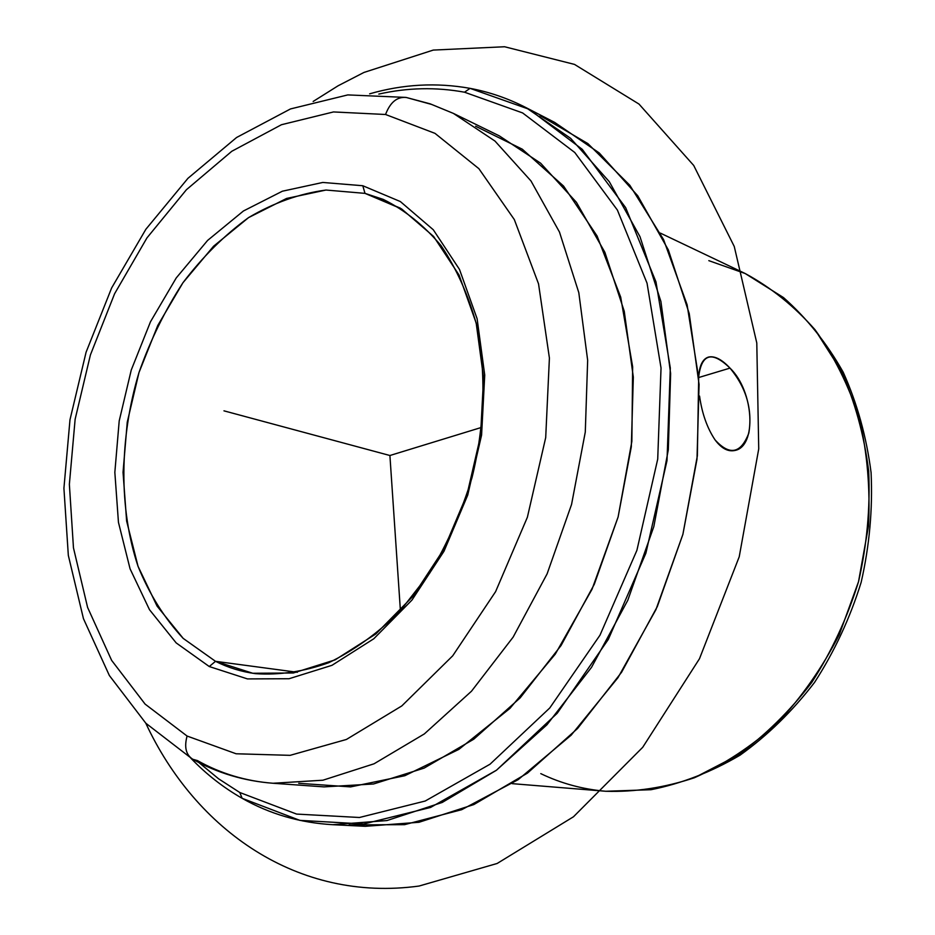 <?xml version="1.0" encoding="UTF-8"?>
<svg xmlns="http://www.w3.org/2000/svg" width="935" height="935" viewBox="0 0 935 935"><rect width="100%" height="100%" fill="white"/><g stroke="black" fill="none" stroke-linecap="round" stroke-linejoin="round"><path stroke-width="1.4" d="M698.655 377.541L730.001 368.109C754.358 391.344 756.871 446.86 734.7 450.506C727.933 451.885 721.388 448.356 715.076 439.917C707.187 428.136 702.01 413.515 699.555 396.066C702.01 413.515 707.187 428.136 715.076 439.917C729.674 455.929 740.929 453.627 748.841 433.034C752.605 409.413 746.317 387.78 730.001 368.109L698.655 377.541M698.632 377.202C699.357 365.527 702.699 358.806 708.637 357.03C714.808 355.779 721.925 359.472 730.001 368.109C711.921 350.613 701.46 353.64 698.632 377.202M365.001 193.37L383.221 199.389C404.68 209.966 423.952 225.37 441.051 245.636C456.467 268.462 468.353 295.004 476.698 325.24C486.34 372.562 484.821 425.542 472.023 477.621C461.539 511.819 447.456 543.632 429.761 573.062L399.561 611.747C377.156 633.72 353.559 650.702 328.758 662.705C303.805 671.634 279.401 675.292 255.535 673.656C241.417 671.774 228.082 667.672 215.518 661.326L297.342 672.288L215.518 661.326L209.265 666.538L247.459 678.915L289.067 678.728L331.972 665.323L373.79 638.769L411.949 600.095L443.985 551.264L467.722 495.106L481.583 435.102L484.727 375.064L477.107 318.718L459.482 269.409L433.279 229.753L400.344 201.551L362.792 185.738L322.785 182.454L282.382 191.207L243.439 210.983L207.605 240.424L176.236 277.94L150.488 321.769L131.239 370.073L119.201 420.925L114.841 472.362L118.453 522.349L130.07 568.819L149.483 609.69L176.177 642.906L209.265 666.538L176.177 642.906L149.483 609.69L130.07 568.819L118.453 522.349L114.841 472.362L119.201 420.925L131.239 370.073L150.488 321.769L176.236 277.94L207.605 240.424L243.439 210.983L282.382 191.207L322.785 182.454L362.792 185.738L365.001 193.37L325.999 190.039C299.457 193.627 273.651 202.813 248.581 217.598C224.423 235.199 202.544 256.915 182.944 282.744C164.981 310.397 150.325 340.328 138.988 372.551C119.376 438.036 118.64 508.091 138.041 566.318C149.401 594.239 164.455 618.269 183.19 638.395L215.518 661.326L252.801 673.27L293.345 672.99L335.127 659.865L375.8 633.988L412.884 596.366L443.996 548.915L467.056 494.381L480.52 436.119L483.57 377.81L476.184 323.054L459.073 275.077L433.595 236.438L401.559 208.891L365.001 193.37L362.792 185.738L400.344 201.551L433.279 229.753L459.482 269.409L477.107 318.718L484.727 375.064L481.583 435.102L467.722 495.106L443.985 551.264L411.949 600.095L373.79 638.769L331.972 665.323L289.067 678.728L247.459 678.915L209.265 666.538L215.518 661.326L183.19 638.395L157.068 606.102L138.041 566.318L126.622 521.04L123.034 472.304L127.253 422.152L138.988 372.551L157.781 325.45L182.944 282.744L213.577 246.221L248.581 217.598L286.589 198.442L325.999 190.039L365.001 193.37L400.309 208.119L365.001 193.37M540.781 773.631C561.07 783.413 582.727 789.304 605.763 791.267C635.064 792.179 664.61 787.667 694.378 777.756L737.493 755.422C764.982 735.623 789.736 711.29 811.767 682.421C831.694 651.414 847.285 617.825 858.529 581.675L868.451 526.335C870.38 489.005 867.341 453.031 859.335 418.412C848.629 385.29 833.856 355.721 815.004 329.693C794.236 306.166 770.954 287.442 745.16 273.511L708.823 260.655M349.141 824.892L404.539 824.67L461.703 809.687L518.165 779.661L571.192 735.144L617.988 677.653L655.938 609.632L682.889 534.388L697.358 455.789L698.679 377.915L687.085 304.693L663.569 239.57L629.816 185.259L587.893 143.604L540.091 115.601M525.961 107.595L554.759 122.462L599.218 152.931L637.728 195.766L668.338 249.925L689.247 313.622L699.076 384.39L697.007 459.143L682.889 534.388L657.317 606.558L621.588 672.242L577.549 728.505L527.48 773.105L473.823 804.567L419.009 822.274L365.269 826.318L332.895 824.705L386.95 820.556L442.185 802.464L496.333 770.323L546.94 724.789L591.539 667.321L627.806 600.247L653.834 526.569L668.315 449.782L670.629 373.556L660.905 301.479L639.996 236.684L609.304 181.706L570.619 138.322L525.961 107.595C507.927 98.362 489.297 91.946 470.06 88.357C436.563 82.362 403.09 84.185 369.652 93.827C403.09 84.185 436.563 82.362 470.06 88.357L529.163 109.29L582.26 149.343L625.679 207.675L655.973 281.891L670.313 368.004L667.017 460.558L645.886 553.193L608.334 639.376L557.237 713.23L496.508 770.195L430.544 807.454L363.703 823.992L299.854 820.369L242.153 798.315C269.771 814.034 300.018 822.835 332.895 824.705M190.81 758.145C206.191 774.168 223.313 787.562 242.153 798.315L239.769 792.494L296.605 814.081L359.449 817.494L425.203 801.026L490.057 764.187L549.757 707.982L599.978 635.204L636.899 550.329L657.714 459.132L661.033 368.004L647.043 283.2L617.38 210.048L574.78 152.51L522.618 112.936L464.508 92.203L470.06 88.357L464.508 92.203C436.049 86.99 407.485 87.621 378.827 94.084C407.485 87.621 436.049 86.99 464.508 92.203L522.618 112.936L574.78 152.51L617.38 210.048L647.043 283.2L661.033 368.004L657.714 459.132L636.899 550.329L599.978 635.204L549.757 707.982L490.057 764.187L425.203 801.026L359.449 817.494L296.605 814.081L239.769 792.494L242.153 798.315C223.313 787.562 206.191 774.168 190.81 758.145M198.863 762.516L218.533 778.762L239.769 792.494L218.533 778.762L198.863 762.516M298.732 783.308L350.602 786.896L404.808 775.723L458.851 749.391L509.972 708.368L555.273 654.138L592.065 589.202L618.117 516.95L631.861 441.39L632.644 366.765L620.688 297.12L597.079 235.982L563.56 186.065L522.291 149.191L475.634 126.248M273.067 783.261C244.117 781.029 217.364 773.035 192.809 759.278C185.983 754.919 184.066 747.182 187.082 736.044C184.066 747.182 185.983 754.919 192.809 759.278L197.425 760.576C220.59 773.607 245.8 781.169 273.067 783.261L322.914 780.211L374.058 763.79L424.35 733.917L471.497 691.21L513.128 637.132L547.092 573.903L571.566 504.421L585.287 432.04L587.659 360.302L578.8 292.632L559.469 232.044L530.975 180.946L494.989 141.068L453.405 113.404L431.596 104.428L406.374 97.497C397.188 96.527 390.246 102.184 385.547 114.491C390.246 102.184 397.188 96.527 406.374 97.497L430.252 103.867L453.405 113.404L494.989 141.068L530.975 180.946L559.469 232.044L578.8 292.632L587.659 360.302L585.287 432.04L571.566 504.421L547.092 573.903L513.128 637.132L471.497 691.21L424.35 733.917L374.058 763.79L322.914 780.211L273.067 783.261L324.036 786.884L373.509 783.986L424.116 768.114L473.764 739.199L520.176 697.872L561.058 645.512L594.298 584.282L618.117 516.95L631.312 446.766L633.322 377.132L624.253 311.32L604.863 252.275L576.439 202.334L540.64 163.204L499.302 135.867L453.405 113.404M187.082 736.044L236.111 753.774L290.119 755.34L346.417 739.456L401.805 705.925L452.715 655.809L495.608 591.633L527.375 517.265L545.701 437.603L549.406 358.047L538.537 283.843L514.32 219.573L478.895 168.686L434.985 133.354L385.547 114.491L333.491 111.943L281.47 124.717L231.798 151.271L186.439 189.7L146.947 237.911L114.608 293.719L90.414 354.903L75.139 419.207L69.365 484.318L73.468 547.887L87.598 607.423L111.627 660.367L145.1 704.102L187.082 736.044L145.1 704.102L111.627 660.367L87.598 607.423L73.468 547.887L69.365 484.318L75.139 419.207L90.414 354.903L114.608 293.719L146.947 237.911L186.439 189.7L231.798 151.271L281.47 124.717L333.491 111.943L385.547 114.491L434.985 133.354L478.895 168.686L514.32 219.573L538.537 283.843L549.406 358.047L545.701 437.603L527.375 517.265L495.608 591.633L452.715 655.809L401.805 705.925L346.417 739.456L290.119 755.34L236.111 753.774L187.082 736.044M745.16 273.511C770.954 287.442 794.236 306.166 815.004 329.693L841.079 370.646C854.917 401.571 864.115 435.055 868.673 471.076C870.333 507.904 866.955 544.766 858.529 581.675L839.326 634.514C822.251 667.777 801.564 697.358 777.254 723.281C751.366 746.551 723.748 764.701 694.378 777.756C664.61 787.667 635.064 792.179 605.763 791.267L650.982 789.713C681.568 783.6 711.254 772.088 740.041 755.188C767.728 735.342 792.576 711.067 814.584 682.363C834.464 651.555 849.973 618.234 861.135 582.388C869.48 545.795 872.799 509.189 871.081 472.572C866.464 436.692 857.161 403.219 843.171 372.153C826.762 343.075 806.87 318.216 783.483 297.564L745.16 273.511L660.367 233.107M481.642 427.377L389.907 455.509L400.425 610.824M389.907 455.509L223.968 410.839M313.155 101.459L338.119 85.775L363.96 72.439L433.256 50.081L504.573 46.75L574.487 64.398L638.991 104.066L693.712 165.46L734.255 246.478L756.789 342.981L758.729 448.905L739.223 556.792L699.497 658.707L642.719 747.299L573.482 816.769L497.151 863.472L419.067 886.041C297.903 902.614 195.59 830.198 145.778 723.176M405.942 97.415L347.785 94.914L290.493 108.939L236.59 137.492L187.923 178.34L145.895 229.239L111.639 287.945L86.09 352.203L69.985 419.745L63.919 488.269L68.325 555.378L83.449 618.654L109.36 675.514L145.848 723.246L192.189 758.928M605.763 791.267L512.146 783.647"/></g></svg>
